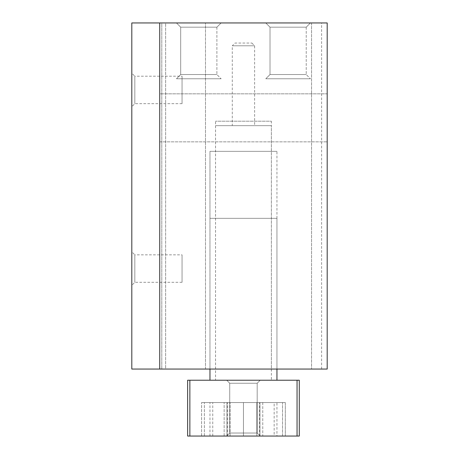 <?xml version="1.0" encoding="UTF-8"?>
<svg xmlns="http://www.w3.org/2000/svg" width="459" height="459" viewBox="0 0 459 459"><rect width="100%" height="100%" fill="white"/><g stroke="black" fill="none" stroke-linecap="round" stroke-linejoin="round"><path stroke-width="0.34" stroke-dasharray="2.29 1.72" d="M161.797 22.95L205.494 22.95L165.642 22.95L165.642 369.059L205.494 369.059L159.721 369.059L165.642 369.059L165.642 22.95L159.721 22.95L159.721 369.059L327.192 369.059L311.563 369.059L327.192 369.059L327.192 22.95L311.563 22.95L327.192 22.95L327.192 369.059L327.192 22.95L159.721 22.95L159.721 369.059L205.494 369.059L131.808 369.059L131.808 22.95L205.494 22.95L159.721 22.95L161.797 22.95L161.797 369.059L161.797 22.95M131.808 73.193L131.808 106.689L131.808 73.193L134.826 76.211L134.826 103.665L134.826 76.211L182.051 76.211L182.051 103.665L182.051 76.211M131.808 251.83L131.808 285.326L131.808 251.83L134.826 254.848L134.826 282.302L134.826 254.848L182.051 254.848L182.051 282.302L182.051 254.848M271.367 369.059L215.546 369.059L271.367 369.059L271.367 121.199L215.546 121.199L271.367 121.199M276.949 369.059L209.964 369.059L276.949 369.059L209.964 369.059L276.949 369.059L276.949 218.335L209.964 218.335L276.949 218.335L209.964 218.335L276.949 218.335L276.949 369.059L276.949 151.344L209.964 151.344L276.949 151.344L209.964 151.344L209.964 369.059M265.784 22.95L310.445 22.95L265.784 22.95L310.445 22.95L265.784 22.95L270.018 27.184L306.216 27.184L270.018 27.184L270.018 74.542L306.216 74.542L270.018 74.542L265.784 78.776L310.445 78.776L265.784 78.776L310.445 78.776L265.784 78.776L270.018 74.542L306.216 74.542L270.018 74.542L270.018 27.184L265.784 22.95M176.468 22.95L221.129 22.95L176.468 22.95L221.129 22.95L176.468 22.95L180.697 27.184L216.895 27.184L180.697 27.184L180.697 74.542L216.895 74.542L180.697 74.542L176.468 78.776L221.129 78.776L176.468 78.776L221.129 78.776L176.468 78.776L180.697 74.542L216.895 74.542L180.697 74.542L180.697 27.184L176.468 22.95M311.563 22.95L321.61 22.95L311.563 22.95L311.563 369.059L311.563 22.95M159.721 22.95L159.721 369.059M159.721 93.848L159.721 141.854L159.721 93.848L159.721 141.854L159.721 93.848L327.192 93.848L327.192 141.854L327.192 93.848L327.192 141.854L327.192 93.848L159.721 93.848M270.018 27.184L306.216 27.184L270.018 27.184M180.697 27.184L216.895 27.184L180.697 27.184M276.949 380.224L209.964 380.224L276.949 380.224L209.964 380.224L276.949 380.224L276.949 151.344L209.964 151.344L209.964 380.224M271.367 380.224L215.546 380.224L271.367 380.224L271.367 125.668L215.546 125.668L271.367 125.668M260.201 380.224L226.712 380.224L260.201 380.224L226.712 380.224L260.201 380.224L257.183 383.248L229.729 383.248L257.183 383.248L229.729 383.248L257.183 383.248L260.201 380.224M297.048 380.224L299.279 380.224L299.279 436.05L297.048 436.05L297.048 380.224L187.633 380.224L187.633 436.05L297.048 436.05M276.949 436.05L209.964 436.05L276.949 436.05L276.949 402.554L209.964 402.554L276.949 402.554M285.326 436.05L201.587 436.05L285.326 436.05L201.587 436.05L285.326 436.05L285.326 402.554L201.587 402.554L285.326 402.554L201.587 402.554L285.326 402.554L285.326 436.05M260.201 436.05L226.712 436.05L260.201 436.05L226.712 436.05L260.201 436.05L257.183 433.032L229.729 433.032L257.183 433.032L257.183 383.248L257.183 433.032L260.201 436.05M259.536 436.05L227.377 436.05L259.536 436.05L259.536 402.554L227.377 402.554L259.536 402.554M274.161 436.05L212.752 436.05L274.161 436.05L274.161 402.554L212.752 402.554L274.161 402.554M262.772 436.05L224.141 436.05L262.772 436.05L262.772 402.554L224.141 402.554L262.772 402.554L224.141 402.554L262.772 402.554L262.772 436.05L224.141 436.05L262.772 436.05M282.532 436.05L204.381 436.05L282.532 436.05L282.532 402.554L204.381 402.554L282.532 402.554L204.381 402.554L282.532 402.554L282.532 436.05L204.381 436.05L282.532 436.05M243.454 402.554L259.926 402.554L226.987 402.554L259.926 402.554L243.454 402.554L243.454 436.05L259.926 436.05L259.926 402.554L259.926 436.05L243.454 436.05L243.454 402.554L243.454 436.05L226.987 436.05L226.987 402.554L226.987 436.05L259.926 436.05L259.926 402.554L259.926 436.05L243.454 436.05L243.454 402.554L243.454 436.05L226.987 436.05L226.987 402.554L226.987 436.05L256.856 436.05L256.856 402.554L256.856 436.05L243.454 436.05L243.454 402.554M257.183 433.032L229.729 433.032L257.183 433.032M230.057 436.05L230.057 402.554L230.057 436.05L243.454 436.05L230.057 436.05M215.546 125.668L215.546 380.224M232.288 125.668L254.619 125.668L232.288 125.668L232.288 45.785L254.619 45.785L232.288 45.785L235.031 43.048L251.882 43.048L235.031 43.048M189.865 436.05L189.865 380.224M205.494 369.059L205.494 22.95L205.494 369.059M321.61 369.059L321.61 22.95M182.051 103.665L134.826 103.665L131.808 106.689M182.051 282.302L134.826 282.302L131.808 285.326M306.216 27.184L310.445 22.95L306.216 27.184L306.216 74.542L310.445 78.776L306.216 74.542L306.216 27.184M216.895 27.184L221.129 22.95L216.895 27.184L216.895 74.542L221.129 78.776L216.895 74.542L216.895 27.184M215.546 369.059L215.546 121.199M159.721 141.854L327.192 141.854L159.721 141.854M227.377 436.05L227.377 402.554M224.141 436.05L224.141 402.554L224.141 436.05M212.752 436.05L212.752 402.554M209.964 436.05L209.964 402.554M204.381 436.05L204.381 402.554L204.381 436.05M201.587 436.05L201.587 402.554L201.587 436.05M229.729 433.032L226.712 436.05L229.729 433.032L229.729 383.248L226.712 380.224L229.729 383.248L229.729 433.032M251.882 43.048L254.619 45.785L254.619 125.668"/><path stroke-width="0.69" d="M131.808 22.95L131.808 369.059L327.192 369.059L327.192 22.95L131.808 22.95M159.721 22.95L159.721 369.059M189.865 380.224L187.633 380.224L187.633 436.05L189.865 436.05L189.865 380.224L299.279 380.224L299.279 436.05L189.865 436.05M297.048 436.05L297.048 380.224M209.964 369.059L209.964 380.224M276.949 369.059L276.949 380.224"/></g></svg>
